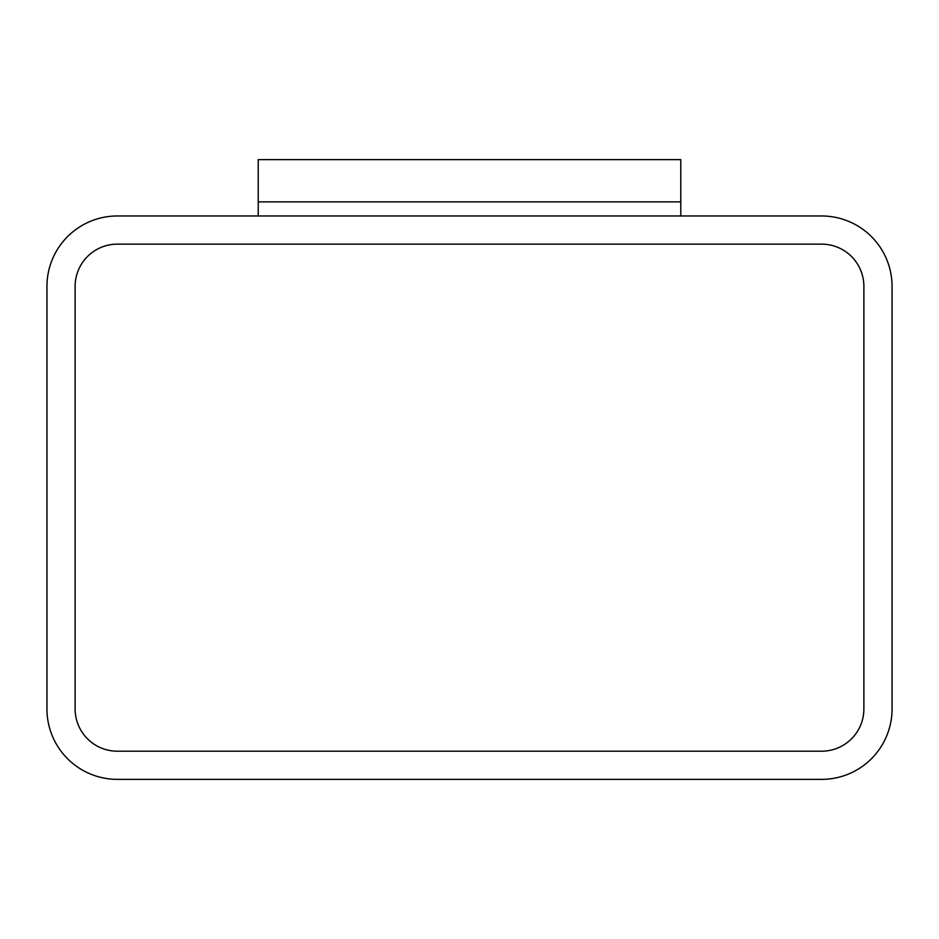 <?xml version="1.0" encoding="UTF-8"?>
<svg xmlns="http://www.w3.org/2000/svg" width="939" height="939" viewBox="0 0 939 939"><rect width="100%" height="100%" fill="white"/><g stroke="black" fill="none" stroke-linecap="round" stroke-linejoin="round"><path stroke-width="1.41" d="M117.375 215.97A70.425 70.425 0 0 0 46.95 286.395L46.95 708.945A70.425 70.425 0 0 0 117.375 779.37L821.625 779.37A70.425 70.425 0 0 0 892.05 708.945L892.05 286.395A70.425 70.425 0 0 0 821.625 215.97L117.375 215.97M75.12 708.945A42.255 42.255 0 0 0 117.375 751.2L821.625 751.2A42.255 42.255 0 0 0 863.88 708.945L863.88 286.395A42.255 42.255 0 0 0 821.625 244.14L117.375 244.14A42.255 42.255 0 0 0 75.12 286.395L75.12 708.945L75.12 286.395M117.375 751.2L821.625 751.2M863.88 708.945L863.88 286.395M821.625 244.14L117.375 244.14M258.225 201.885L680.775 201.885L680.775 159.63L258.225 159.63L258.225 215.97M680.775 201.885L680.775 215.97"/></g></svg>
